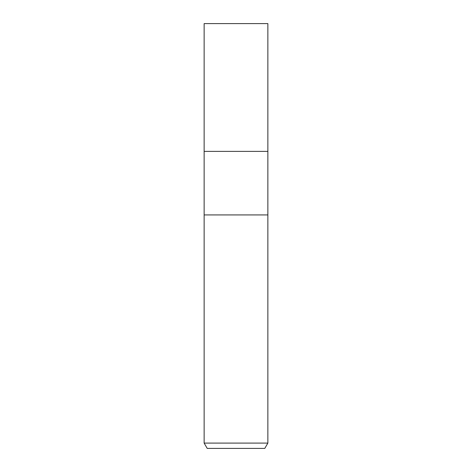 <?xml version="1.0" encoding="UTF-8"?>
<svg xmlns="http://www.w3.org/2000/svg" width="472" height="472" viewBox="0 0 472 472"><rect width="100%" height="100%" fill="white"/><g stroke="black" fill="none" stroke-linecap="round" stroke-linejoin="round"><path stroke-width="0.35" stroke-dasharray="2.36 1.77" d="M267.86 214.925L204.14 214.925L267.86 214.925M267.86 151.376L204.14 151.376L267.86 151.376M267.86 443.09L204.14 443.09M264.792 448.4L207.208 448.4M267.86 23.6L204.14 23.6"/><path stroke-width="0.71" d="M204.14 443.09L204.14 214.925L267.86 214.925L267.86 151.376L236 151.376L267.86 151.376L267.86 23.6L204.14 23.6L204.14 151.376L236 151.376L204.14 151.376L204.14 214.925L267.86 214.925L267.86 443.09L204.14 443.09L207.208 448.4L264.792 448.4L267.86 443.09"/></g></svg>
